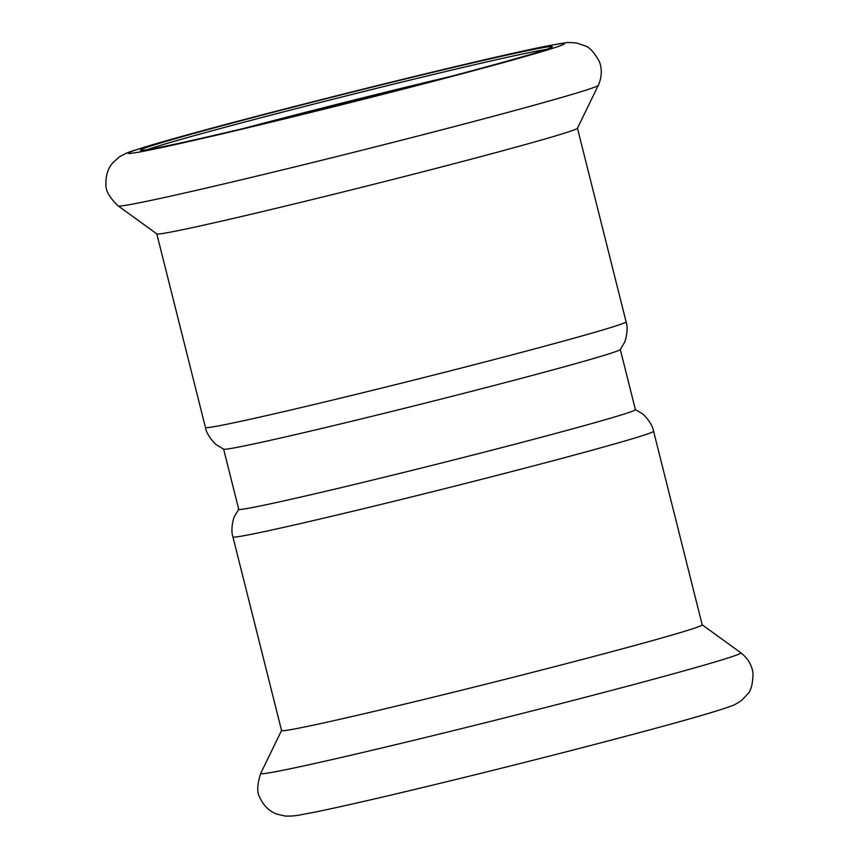 <?xml version="1.0" encoding="UTF-8"?>
<svg xmlns="http://www.w3.org/2000/svg" width="859" height="859" viewBox="0 0 859 859"><rect width="100%" height="100%" fill="white"/><g stroke="black" fill="none" stroke-linecap="round" stroke-linejoin="round"><path stroke-width="1.29" d="M232.929 536.907A216.865 4.8 165.9 0 0 444.425 488.739A216.865 4.8 165.9 0 0 653.581 431.25L702.211 624.88A216.865 4.8 165.9 0 1 493.055 682.368A216.865 4.8 165.9 0 1 281.559 730.537L232.929 536.907C230.287 529.713 233.551 517.376 234.711 515.958L238.781 509.14M620.295 349.495L635.402 409.646A204.496 4.531 165.9 0 1 465.836 456.859A204.496 4.531 165.9 0 1 246.758 508.56A204.496 4.531 165.9 0 1 238.727 509.28L223.619 449.139M626.093 321.814A216.865 4.8 -14.1 0 1 446.272 371.883A216.865 4.8 -14.1 0 1 213.955 426.698A216.865 4.8 -14.1 0 1 205.43 427.471C206.514 435.062 215.222 444.393 216.908 445.091L223.716 449.182A204.496 4.531 -14.1 0 0 231.64 448.344A204.496 4.531 -14.1 0 0 447.936 397.363A204.496 4.531 -14.1 0 0 620.241 349.581L624.31 342.762C625.459 341.345 628.724 329.008 626.093 321.814L577.463 128.227M118.166 205.924L156.853 233.916A216.865 4.8 -14.1 0 0 165.315 233.068A216.865 4.8 -14.1 0 0 395.698 178.736A216.865 4.8 -14.1 0 0 577.441 128.27L598.304 85.331C603.265 74.196 600.924 64.876 598.97 60.817C593.848 51.937 589.177 46.944 584.968 45.828L576.84 43.079C570.548 42.413 566.5 42.37 564.717 42.95C550.92 44.818 520.167 51.357 472.45 62.589C416.196 75.817 355.175 90.882 289.397 107.783C221.633 125.253 173.056 138.46 143.668 147.383C132.458 151.238 129.655 151.012 119.594 156.767L113.012 162.534C110.457 165.304 105.356 172.616 105.99 184.481C105.41 190.408 109.469 197.559 118.166 205.924A247.564 5.476 -14.1 0 0 127.83 204.957A247.564 5.476 -14.1 0 0 390.834 142.938A247.564 5.476 -14.1 0 0 598.304 85.331M549.524 46.654A212.291 4.703 -14.1 0 0 326.688 98.56A212.291 4.703 -14.1 0 0 140.565 150.25A212.291 4.703 -14.1 0 0 347.53 103.005A212.291 4.703 -14.1 0 0 552.262 46.837A212.291 4.703 -14.1 0 0 549.524 46.654M546.002 49.521A210.144 4.649 -14.1 0 0 345.78 96.015A210.144 4.649 -14.1 0 0 147.351 149.649M451.308 76.268A210.144 4.649 -14.1 0 0 243.441 128.485M702.2 624.837L740.845 652.786A247.564 5.476 165.9 0 1 502.139 718.511A247.564 5.476 165.9 0 1 260.707 773.39L281.548 730.494M137.075 152.44A224.918 4.982 -14.1 0 0 504.265 62.353A224.918 4.982 -14.1 0 0 397.814 80.542A224.918 4.982 -14.1 0 0 137.075 152.44M653.581 431.25C652.496 423.659 643.788 414.328 642.102 413.619L635.295 409.539M740.845 652.786C750.476 660.249 752.817 669.569 753.01 674.079C752.688 684.322 750.938 690.926 747.76 693.9L741.886 700.16C736.657 703.736 733.114 705.679 731.267 706.012C718.231 710.887 688.027 719.649 640.674 732.298C584.839 747.223 523.947 762.781 457.987 778.973C390.007 795.595 340.959 806.912 310.84 812.936C299.136 814.837 296.784 816.361 285.188 816.05L276.673 814.064C273.108 812.839 265.152 808.802 260.105 798.043C256.798 793.093 257.002 784.879 260.707 773.39M205.43 427.471L156.81 233.884"/></g></svg>
